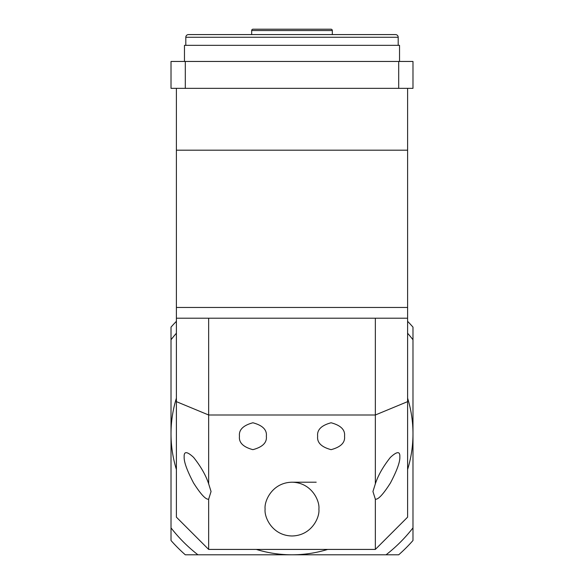 <?xml version="1.0" encoding="UTF-8"?>
<svg xmlns="http://www.w3.org/2000/svg" width="584" height="584" viewBox="0 0 584 584"><rect width="100%" height="100%" fill="white"/><g stroke="black" fill="none" stroke-linecap="round" stroke-linejoin="round"><path stroke-width="0.88" d="M407.603 398.149A120.983 120.983 0 0 1 407.603 469.485M327.668 549.42A120.983 120.983 0 0 1 256.332 549.42M176.397 469.485A120.983 120.983 0 0 1 176.397 398.149M407.603 321.317A161.308 161.308 0 0 1 412.983 327.12L412.983 540.514A161.308 161.308 0 0 1 398.697 554.8L185.303 554.8A161.308 161.308 0 0 1 171.017 540.514L171.017 327.12A161.308 161.308 0 0 1 176.397 321.317M412.983 339.757A153.242 153.242 0 0 0 407.603 333.223M386.06 554.8A153.242 153.242 0 0 0 412.983 527.878M171.017 527.878A153.242 153.242 0 0 0 197.939 554.8M176.397 333.223A153.242 153.242 0 0 0 171.017 339.757M407.603 88.345L407.603 150.183L176.397 150.183L176.397 318.214L208.656 318.214L208.656 483.844C205.889 475.376 200.867 466.558 193.596 457.381C186.997 451.279 183.85 451.111 184.172 456.878C183.85 461.747 186.997 470.47 193.596 483.041C200.867 494.429 205.889 499.802 208.656 499.174L211.058 491.509L208.656 483.844M176.397 88.345L176.397 150.183L407.603 150.183L407.603 307.461L176.397 307.461L407.603 307.461L407.603 517.161L375.344 549.42L208.656 549.42L176.397 517.161L176.397 401.639L208.656 414.998L375.344 414.998L375.344 318.214L407.603 318.214M375.344 499.174C378.111 499.802 383.133 494.429 390.404 483.041C397.003 470.47 400.149 461.747 399.828 456.878L399.828 456.878C400.149 451.111 397.003 451.279 390.404 457.381C383.133 466.558 378.111 475.376 375.344 483.844L372.942 491.509L375.344 499.174L375.344 549.42M239.462 436.219C238.695 442.57 243.178 447.052 252.901 449.658C262.632 447.052 267.107 442.57 266.348 436.219C267.107 429.861 262.632 425.378 252.901 422.772C243.178 425.378 238.695 429.861 239.462 436.219M317.652 436.219C316.893 442.57 321.368 447.052 331.099 449.658C340.822 447.052 345.305 442.57 344.538 436.219C345.305 429.861 340.822 425.378 331.099 422.772C321.368 425.378 316.893 429.861 317.652 436.219M265.114 509.095C264.034 516.957 272.1 535.616 292 535.981C311.9 535.616 319.966 516.957 318.886 509.095C319.966 501.233 311.9 482.574 292 482.209C272.1 482.574 264.034 501.233 265.114 509.095M316.2 482.209L292 482.209M208.656 499.174L208.656 549.42M407.603 401.639L375.344 414.998L375.344 483.844M176.397 401.639L176.397 318.214M375.344 318.214L208.656 318.214M332.325 34.58L332.325 30.543A1.343 1.343 0 0 0 330.982 29.2L253.018 29.2A1.343 1.343 0 0 0 251.675 30.543L251.675 34.58M188.493 34.58L395.507 34.58A2.686 2.686 0 0 1 398.193 37.266L185.807 37.266A2.686 2.686 0 0 1 188.493 34.58L224.789 34.58M395.507 34.58L359.211 34.58M398.193 45.333L398.193 37.266M185.807 45.333L185.807 37.266M399.536 61.459L399.536 45.333L184.464 45.333L184.464 61.459M398.697 61.459L412.983 61.459L412.983 88.345L398.697 88.345L398.697 61.459L171.017 61.459L171.017 88.345L398.697 88.345M185.303 88.345L185.303 61.459M332.325 30.543L251.675 30.543"/></g></svg>
